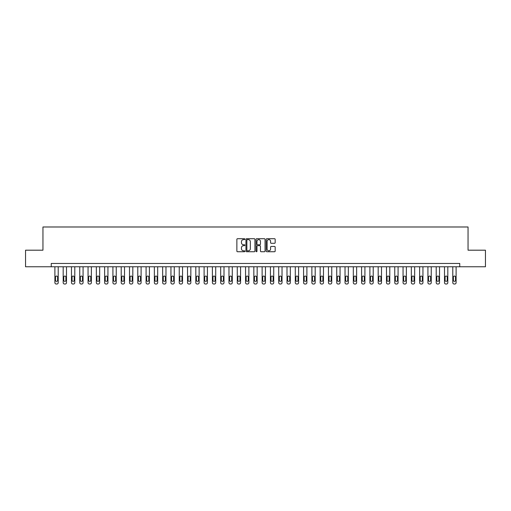 <?xml version="1.0" encoding="UTF-8"?>
<svg xmlns="http://www.w3.org/2000/svg" width="511" height="511" viewBox="0 0 511 511"><rect width="100%" height="100%" fill="white"/><g stroke="black" fill="none" stroke-linecap="round" stroke-linejoin="round"><path stroke-width="0.77" d="M244.89 239.167A0.454 0.454 0 0 0 244.437 238.714L237.519 238.714A0.652 0.652 0 0 0 236.868 239.365L236.868 251.08A0.652 0.652 0 0 0 237.519 251.731L244.437 251.731A0.454 0.454 0 0 0 244.89 251.278A0.454 0.454 0 0 0 244.437 250.818L243.536 250.818A2.082 2.082 0 0 1 241.454 248.736L241.454 247.758A2.082 2.082 0 0 1 243.536 245.676L244.437 245.676A0.454 0.454 0 0 0 244.89 245.223A0.454 0.454 0 0 0 244.437 244.763L243.536 244.763A2.082 2.082 0 0 1 241.454 242.68L241.454 241.703A2.082 2.082 0 0 1 243.536 239.621L244.437 239.621A0.454 0.454 0 0 0 244.89 239.167M274.522 243.3A0.652 0.652 0 0 0 275.174 242.648L275.174 239.365A0.652 0.652 0 0 0 274.522 238.714L266.844 238.714A0.652 0.652 0 0 0 266.193 239.365L266.193 251.08A0.652 0.652 0 0 0 266.844 251.731L274.522 251.731A0.652 0.652 0 0 0 275.174 251.08L275.174 247.107A0.652 0.652 0 0 0 274.522 246.455L271.239 246.455A0.652 0.652 0 0 0 270.587 247.107L270.587 249.081A1.744 1.744 0 0 1 268.843 250.818A1.744 1.744 0 0 1 267.106 249.081L267.106 241.364A1.744 1.744 0 0 1 268.843 239.621A1.744 1.744 0 0 1 270.587 241.364L270.587 242.648A0.652 0.652 0 0 0 271.239 243.3L274.522 243.3M51.247 266.774L25.55 266.774L25.55 250.192L42.956 250.192L42.956 226.986L468.044 226.986L468.044 250.192L485.45 250.192L485.45 266.774L459.753 266.774L459.753 263.459L51.247 263.459L51.247 266.774L459.753 266.774M254.932 239.365A0.652 0.652 0 0 0 254.28 238.714L246.596 238.714A0.652 0.652 0 0 0 245.951 239.365L245.951 251.08A0.652 0.652 0 0 0 246.596 251.731L254.28 251.731A0.652 0.652 0 0 0 254.932 251.08L254.932 239.365M256.72 238.714L264.404 238.714A0.652 0.652 0 0 1 265.049 239.365L265.049 251.08A0.652 0.652 0 0 1 264.404 251.731L261.115 251.731A0.652 0.652 0 0 1 260.463 251.08L260.463 246.328A0.652 0.652 0 0 0 259.812 245.676L257.633 245.676A0.652 0.652 0 0 0 256.982 246.328L256.982 251.278A0.454 0.454 0 0 1 256.528 251.731A0.454 0.454 0 0 1 256.068 251.278L256.068 239.365A0.652 0.652 0 0 1 256.72 238.714M247.318 239.621A0.454 0.454 0 0 0 246.858 240.081L246.858 250.364A0.454 0.454 0 0 0 247.318 250.818L248.257 250.818A2.082 2.082 0 0 0 250.339 248.736L250.339 241.703A2.082 2.082 0 0 0 248.257 239.621L247.318 239.621M260.463 241.396A1.744 1.744 0 0 0 258.719 239.653A1.744 1.744 0 0 0 256.982 241.396L256.982 244.117A0.652 0.652 0 0 0 257.633 244.763L259.812 244.763A0.652 0.652 0 0 0 260.463 244.117L260.463 241.396M58.209 266.774L58.209 282.692A1.329 1.329 0 0 1 56.887 284.014L56.223 284.014A1.329 1.329 0 0 1 54.894 282.692L54.894 266.774M57.615 280.303L57.615 277.122A1.06 1.06 0 0 0 56.555 276.055A1.06 1.06 0 0 0 55.495 277.122L55.495 280.303A1.06 1.06 0 0 0 56.555 281.363A1.06 1.06 0 0 0 57.615 280.303M66.5 266.774L66.5 282.692A1.329 1.329 0 0 1 65.172 284.014L64.507 284.014A1.329 1.329 0 0 1 63.185 282.692L63.185 266.774M65.906 280.303L65.906 277.122A1.06 1.06 0 0 0 64.84 276.055A1.06 1.06 0 0 0 63.779 277.122L63.779 280.303A1.06 1.06 0 0 0 64.84 281.363A1.06 1.06 0 0 0 65.906 280.303M74.791 266.774L74.791 282.692A1.329 1.329 0 0 1 73.463 284.014L72.798 284.014A1.329 1.329 0 0 1 71.476 282.692L71.476 266.774M74.191 280.303L74.191 277.122A1.06 1.06 0 0 0 73.13 276.055A1.06 1.06 0 0 0 72.07 277.122L72.07 280.303A1.06 1.06 0 0 0 73.13 281.363A1.06 1.06 0 0 0 74.191 280.303M83.076 266.774L83.076 282.692A1.329 1.329 0 0 1 81.754 284.014L81.089 284.014A1.329 1.329 0 0 1 79.761 282.692L79.761 266.774M82.482 280.303L82.482 277.122A1.06 1.06 0 0 0 81.421 276.055A1.06 1.06 0 0 0 80.361 277.122L80.361 280.303A1.06 1.06 0 0 0 81.421 281.363A1.06 1.06 0 0 0 82.482 280.303M91.367 266.774L91.367 282.692A1.329 1.329 0 0 1 90.045 284.014L89.38 284.014A1.329 1.329 0 0 1 88.052 282.692L88.052 266.774M90.773 280.303L90.773 277.122A1.06 1.06 0 0 0 89.712 276.055A1.06 1.06 0 0 0 88.652 277.122L88.652 280.303A1.06 1.06 0 0 0 89.712 281.363A1.06 1.06 0 0 0 90.773 280.303M99.658 266.774L99.658 282.692A1.329 1.329 0 0 1 98.329 284.014L97.671 284.014A1.329 1.329 0 0 1 96.343 282.692L96.343 266.774M99.064 280.303L99.064 277.122A1.06 1.06 0 0 0 97.997 276.055A1.06 1.06 0 0 0 96.937 277.122L96.937 280.303A1.06 1.06 0 0 0 97.997 281.363A1.06 1.06 0 0 0 99.064 280.303M107.949 266.774L107.949 282.692A1.329 1.329 0 0 1 106.62 284.014L105.956 284.014A1.329 1.329 0 0 1 104.634 282.692L104.634 266.774M107.348 280.303L107.348 277.122A1.06 1.06 0 0 0 106.288 276.055A1.06 1.06 0 0 0 105.228 277.122L105.228 280.303A1.06 1.06 0 0 0 106.288 281.363A1.06 1.06 0 0 0 107.348 280.303M116.24 266.774L116.24 282.692A1.329 1.329 0 0 1 114.911 284.014L114.247 284.014A1.329 1.329 0 0 1 112.918 282.692L112.918 266.774M115.639 280.303L115.639 277.122A1.06 1.06 0 0 0 114.579 276.055A1.06 1.06 0 0 0 113.519 277.122L113.519 280.303A1.06 1.06 0 0 0 114.579 281.363A1.06 1.06 0 0 0 115.639 280.303M124.524 266.774L124.524 282.692A1.329 1.329 0 0 1 123.202 284.014L122.538 284.014A1.329 1.329 0 0 1 121.209 282.692L121.209 266.774M123.93 280.303L123.93 277.122A1.06 1.06 0 0 0 122.87 276.055A1.06 1.06 0 0 0 121.81 277.122L121.81 280.303A1.06 1.06 0 0 0 122.87 281.363A1.06 1.06 0 0 0 123.93 280.303M132.815 266.774L132.815 282.692A1.329 1.329 0 0 1 131.487 284.014L130.829 284.014A1.329 1.329 0 0 1 129.5 282.692L129.5 266.774M132.221 280.303L132.221 277.122A1.06 1.06 0 0 0 131.161 276.055A1.06 1.06 0 0 0 130.094 277.122L130.094 280.303A1.06 1.06 0 0 0 131.161 281.363A1.06 1.06 0 0 0 132.221 280.303M141.106 266.774L141.106 282.692A1.329 1.329 0 0 1 139.778 284.014L139.113 284.014A1.329 1.329 0 0 1 137.791 282.692L137.791 266.774M140.506 280.303L140.506 277.122A1.06 1.06 0 0 0 139.446 276.055A1.06 1.06 0 0 0 138.385 277.122L138.385 280.303A1.06 1.06 0 0 0 139.446 281.363A1.06 1.06 0 0 0 140.506 280.303M149.397 266.774L149.397 282.692A1.329 1.329 0 0 1 148.069 284.014L147.404 284.014A1.329 1.329 0 0 1 146.082 282.692L146.082 266.774M148.797 280.303L148.797 277.122A1.06 1.06 0 0 0 147.736 276.055A1.06 1.06 0 0 0 146.676 277.122L146.676 280.303A1.06 1.06 0 0 0 147.736 281.363A1.06 1.06 0 0 0 148.797 280.303M157.682 266.774L157.682 282.692A1.329 1.329 0 0 1 156.36 284.014L155.695 284.014A1.329 1.329 0 0 1 154.367 282.692L154.367 266.774M157.088 280.303L157.088 277.122A1.06 1.06 0 0 0 156.027 276.055A1.06 1.06 0 0 0 154.967 277.122L154.967 280.303A1.06 1.06 0 0 0 156.027 281.363A1.06 1.06 0 0 0 157.088 280.303M165.973 266.774L165.973 282.692A1.329 1.329 0 0 1 164.644 284.014L163.986 284.014A1.329 1.329 0 0 1 162.658 282.692L162.658 266.774M165.379 280.303L165.379 277.122A1.06 1.06 0 0 0 164.318 276.055A1.06 1.06 0 0 0 163.252 277.122L163.252 280.303A1.06 1.06 0 0 0 164.318 281.363A1.06 1.06 0 0 0 165.379 280.303M174.264 266.774L174.264 282.692A1.329 1.329 0 0 1 172.935 284.014L172.271 284.014A1.329 1.329 0 0 1 170.949 282.692L170.949 266.774M173.663 280.303L173.663 277.122A1.06 1.06 0 0 0 172.603 276.055A1.06 1.06 0 0 0 171.543 277.122L171.543 280.303A1.06 1.06 0 0 0 172.603 281.363A1.06 1.06 0 0 0 173.663 280.303M182.555 266.774L182.555 282.692A1.329 1.329 0 0 1 181.226 284.014L180.562 284.014A1.329 1.329 0 0 1 179.24 282.692L179.24 266.774M181.954 280.303L181.954 277.122A1.06 1.06 0 0 0 180.894 276.055A1.06 1.06 0 0 0 179.834 277.122L179.834 280.303A1.06 1.06 0 0 0 180.894 281.363A1.06 1.06 0 0 0 181.954 280.303M190.839 266.774L190.839 282.692A1.329 1.329 0 0 1 189.517 284.014L188.853 284.014A1.329 1.329 0 0 1 187.524 282.692L187.524 266.774M190.245 280.303L190.245 277.122A1.06 1.06 0 0 0 189.185 276.055A1.06 1.06 0 0 0 188.125 277.122L188.125 280.303A1.06 1.06 0 0 0 189.185 281.363A1.06 1.06 0 0 0 190.245 280.303M199.13 266.774L199.13 282.692A1.329 1.329 0 0 1 197.808 284.014L197.144 284.014A1.329 1.329 0 0 1 195.815 282.692L195.815 266.774M198.536 280.303L198.536 277.122A1.06 1.06 0 0 0 197.476 276.055A1.06 1.06 0 0 0 196.416 277.122L196.416 280.303A1.06 1.06 0 0 0 197.476 281.363A1.06 1.06 0 0 0 198.536 280.303M207.421 266.774L207.421 282.692A1.329 1.329 0 0 1 206.093 284.014L205.428 284.014A1.329 1.329 0 0 1 204.106 282.692L204.106 266.774M206.827 280.303L206.827 277.122A1.06 1.06 0 0 0 205.761 276.055A1.06 1.06 0 0 0 204.7 277.122L204.7 280.303A1.06 1.06 0 0 0 205.761 281.363A1.06 1.06 0 0 0 206.827 280.303M215.712 266.774L215.712 282.692A1.329 1.329 0 0 1 214.384 284.014L213.719 284.014A1.329 1.329 0 0 1 212.397 282.692L212.397 266.774M215.112 280.303L215.112 277.122A1.06 1.06 0 0 0 214.052 276.055A1.06 1.06 0 0 0 212.991 277.122L212.991 280.303A1.06 1.06 0 0 0 214.052 281.363A1.06 1.06 0 0 0 215.112 280.303M223.997 266.774L223.997 282.692A1.329 1.329 0 0 1 222.675 284.014L222.01 284.014A1.329 1.329 0 0 1 220.682 282.692L220.682 266.774M223.403 280.303L223.403 277.122A1.06 1.06 0 0 0 222.342 276.055A1.06 1.06 0 0 0 221.282 277.122L221.282 280.303A1.06 1.06 0 0 0 222.342 281.363A1.06 1.06 0 0 0 223.403 280.303M232.288 266.774L232.288 282.692A1.329 1.329 0 0 1 230.966 284.014L230.301 284.014A1.329 1.329 0 0 1 228.973 282.692L228.973 266.774M231.694 280.303L231.694 277.122A1.06 1.06 0 0 0 230.633 276.055A1.06 1.06 0 0 0 229.573 277.122L229.573 280.303A1.06 1.06 0 0 0 230.633 281.363A1.06 1.06 0 0 0 231.694 280.303M240.579 266.774L240.579 282.692A1.329 1.329 0 0 1 239.25 284.014L238.592 284.014A1.329 1.329 0 0 1 237.264 282.692L237.264 266.774M239.985 280.303L239.985 277.122A1.06 1.06 0 0 0 238.918 276.055A1.06 1.06 0 0 0 237.858 277.122L237.858 280.303A1.06 1.06 0 0 0 238.918 281.363A1.06 1.06 0 0 0 239.985 280.303M248.87 266.774L248.87 282.692A1.329 1.329 0 0 1 247.541 284.014L246.877 284.014A1.329 1.329 0 0 1 245.555 282.692L245.555 266.774M248.269 280.303L248.269 277.122A1.06 1.06 0 0 0 247.209 276.055A1.06 1.06 0 0 0 246.149 277.122L246.149 280.303A1.06 1.06 0 0 0 247.209 281.363A1.06 1.06 0 0 0 248.269 280.303M257.161 266.774L257.161 282.692A1.329 1.329 0 0 1 255.832 284.014L255.168 284.014A1.329 1.329 0 0 1 253.839 282.692L253.839 266.774M256.56 280.303L256.56 277.122A1.06 1.06 0 0 0 255.5 276.055A1.06 1.06 0 0 0 254.44 277.122L254.44 280.303A1.06 1.06 0 0 0 255.5 281.363A1.06 1.06 0 0 0 256.56 280.303M265.445 266.774L265.445 282.692A1.329 1.329 0 0 1 264.123 284.014L263.459 284.014A1.329 1.329 0 0 1 262.13 282.692L262.13 266.774M264.851 280.303L264.851 277.122A1.06 1.06 0 0 0 263.791 276.055A1.06 1.06 0 0 0 262.731 277.122L262.731 280.303A1.06 1.06 0 0 0 263.791 281.363A1.06 1.06 0 0 0 264.851 280.303M273.736 266.774L273.736 282.692A1.329 1.329 0 0 1 272.408 284.014L271.75 284.014A1.329 1.329 0 0 1 270.421 282.692L270.421 266.774M273.142 280.303L273.142 277.122A1.06 1.06 0 0 0 272.082 276.055A1.06 1.06 0 0 0 271.015 277.122L271.015 280.303A1.06 1.06 0 0 0 272.082 281.363A1.06 1.06 0 0 0 273.142 280.303M282.027 266.774L282.027 282.692A1.329 1.329 0 0 1 280.699 284.014L280.034 284.014A1.329 1.329 0 0 1 278.712 282.692L278.712 266.774M281.427 280.303L281.427 277.122A1.06 1.06 0 0 0 280.367 276.055A1.06 1.06 0 0 0 279.306 277.122L279.306 280.303A1.06 1.06 0 0 0 280.367 281.363A1.06 1.06 0 0 0 281.427 280.303M290.318 266.774L290.318 282.692A1.329 1.329 0 0 1 288.99 284.014L288.325 284.014A1.329 1.329 0 0 1 287.003 282.692L287.003 266.774M289.718 280.303L289.718 277.122A1.06 1.06 0 0 0 288.658 276.055A1.06 1.06 0 0 0 287.597 277.122L287.597 280.303A1.06 1.06 0 0 0 288.658 281.363A1.06 1.06 0 0 0 289.718 280.303M298.603 266.774L298.603 282.692A1.329 1.329 0 0 1 297.281 284.014L296.616 284.014A1.329 1.329 0 0 1 295.288 282.692L295.288 266.774M298.009 280.303L298.009 277.122A1.06 1.06 0 0 0 296.948 276.055A1.06 1.06 0 0 0 295.888 277.122L295.888 280.303A1.06 1.06 0 0 0 296.948 281.363A1.06 1.06 0 0 0 298.009 280.303M306.894 266.774L306.894 282.692A1.329 1.329 0 0 1 305.572 284.014L304.907 284.014A1.329 1.329 0 0 1 303.579 282.692L303.579 266.774M306.3 280.303L306.3 277.122A1.06 1.06 0 0 0 305.239 276.055A1.06 1.06 0 0 0 304.173 277.122L304.173 280.303A1.06 1.06 0 0 0 305.239 281.363A1.06 1.06 0 0 0 306.3 280.303M315.185 266.774L315.185 282.692A1.329 1.329 0 0 1 313.856 284.014L313.192 284.014A1.329 1.329 0 0 1 311.87 282.692L311.87 266.774M314.584 280.303L314.584 277.122A1.06 1.06 0 0 0 313.524 276.055A1.06 1.06 0 0 0 312.464 277.122L312.464 280.303A1.06 1.06 0 0 0 313.524 281.363A1.06 1.06 0 0 0 314.584 280.303M323.476 266.774L323.476 282.692A1.329 1.329 0 0 1 322.147 284.014L321.483 284.014A1.329 1.329 0 0 1 320.161 282.692L320.161 266.774M322.875 280.303L322.875 277.122A1.06 1.06 0 0 0 321.815 276.055A1.06 1.06 0 0 0 320.755 277.122L320.755 280.303A1.06 1.06 0 0 0 321.815 281.363A1.06 1.06 0 0 0 322.875 280.303M331.76 266.774L331.76 282.692A1.329 1.329 0 0 1 330.438 284.014L329.774 284.014A1.329 1.329 0 0 1 328.445 282.692L328.445 266.774M331.166 280.303L331.166 277.122A1.06 1.06 0 0 0 330.106 276.055A1.06 1.06 0 0 0 329.046 277.122L329.046 280.303A1.06 1.06 0 0 0 330.106 281.363A1.06 1.06 0 0 0 331.166 280.303M340.051 266.774L340.051 282.692A1.329 1.329 0 0 1 338.729 284.014L338.065 284.014A1.329 1.329 0 0 1 336.736 282.692L336.736 266.774M339.457 280.303L339.457 277.122A1.06 1.06 0 0 0 338.397 276.055A1.06 1.06 0 0 0 337.337 277.122L337.337 280.303A1.06 1.06 0 0 0 338.397 281.363A1.06 1.06 0 0 0 339.457 280.303M348.342 266.774L348.342 282.692A1.329 1.329 0 0 1 347.014 284.014L346.356 284.014A1.329 1.329 0 0 1 345.027 282.692L345.027 266.774M347.748 280.303L347.748 277.122A1.06 1.06 0 0 0 346.682 276.055A1.06 1.06 0 0 0 345.621 277.122L345.621 280.303A1.06 1.06 0 0 0 346.682 281.363A1.06 1.06 0 0 0 347.748 280.303M356.633 266.774L356.633 282.692A1.329 1.329 0 0 1 355.305 284.014L354.64 284.014A1.329 1.329 0 0 1 353.318 282.692L353.318 266.774M356.033 280.303L356.033 277.122A1.06 1.06 0 0 0 354.973 276.055A1.06 1.06 0 0 0 353.912 277.122L353.912 280.303A1.06 1.06 0 0 0 354.973 281.363A1.06 1.06 0 0 0 356.033 280.303M364.918 266.774L364.918 282.692A1.329 1.329 0 0 1 363.596 284.014L362.931 284.014A1.329 1.329 0 0 1 361.603 282.692L361.603 266.774M364.324 280.303L364.324 277.122A1.06 1.06 0 0 0 363.264 276.055A1.06 1.06 0 0 0 362.203 277.122L362.203 280.303A1.06 1.06 0 0 0 363.264 281.363A1.06 1.06 0 0 0 364.324 280.303M373.209 266.774L373.209 282.692A1.329 1.329 0 0 1 371.887 284.014L371.222 284.014A1.329 1.329 0 0 1 369.894 282.692L369.894 266.774M372.615 280.303L372.615 277.122A1.06 1.06 0 0 0 371.554 276.055A1.06 1.06 0 0 0 370.494 277.122L370.494 280.303A1.06 1.06 0 0 0 371.554 281.363A1.06 1.06 0 0 0 372.615 280.303M381.5 266.774L381.5 282.692A1.329 1.329 0 0 1 380.171 284.014L379.513 284.014A1.329 1.329 0 0 1 378.185 282.692L378.185 266.774M380.906 280.303L380.906 277.122A1.06 1.06 0 0 0 379.839 276.055A1.06 1.06 0 0 0 378.779 277.122L378.779 280.303A1.06 1.06 0 0 0 379.839 281.363A1.06 1.06 0 0 0 380.906 280.303M389.791 266.774L389.791 282.692A1.329 1.329 0 0 1 388.462 284.014L387.798 284.014A1.329 1.329 0 0 1 386.476 282.692L386.476 266.774M389.19 280.303L389.19 277.122A1.06 1.06 0 0 0 388.13 276.055A1.06 1.06 0 0 0 387.07 277.122L387.07 280.303A1.06 1.06 0 0 0 388.13 281.363A1.06 1.06 0 0 0 389.19 280.303M398.082 266.774L398.082 282.692A1.329 1.329 0 0 1 396.753 284.014L396.089 284.014A1.329 1.329 0 0 1 394.76 282.692L394.76 266.774M397.481 280.303L397.481 277.122A1.06 1.06 0 0 0 396.421 276.055A1.06 1.06 0 0 0 395.361 277.122L395.361 280.303A1.06 1.06 0 0 0 396.421 281.363A1.06 1.06 0 0 0 397.481 280.303M406.366 266.774L406.366 282.692A1.329 1.329 0 0 1 405.044 284.014L404.38 284.014A1.329 1.329 0 0 1 403.051 282.692L403.051 266.774M405.772 280.303L405.772 277.122A1.06 1.06 0 0 0 404.712 276.055A1.06 1.06 0 0 0 403.652 277.122L403.652 280.303A1.06 1.06 0 0 0 404.712 281.363A1.06 1.06 0 0 0 405.772 280.303M414.657 266.774L414.657 282.692A1.329 1.329 0 0 1 413.329 284.014L412.671 284.014A1.329 1.329 0 0 1 411.342 282.692L411.342 266.774M414.063 280.303L414.063 277.122A1.06 1.06 0 0 0 413.003 276.055A1.06 1.06 0 0 0 411.936 277.122L411.936 280.303A1.06 1.06 0 0 0 413.003 281.363A1.06 1.06 0 0 0 414.063 280.303M422.948 266.774L422.948 282.692A1.329 1.329 0 0 1 421.62 284.014L420.955 284.014A1.329 1.329 0 0 1 419.633 282.692L419.633 266.774M422.348 280.303L422.348 277.122A1.06 1.06 0 0 0 421.288 276.055A1.06 1.06 0 0 0 420.227 277.122L420.227 280.303A1.06 1.06 0 0 0 421.288 281.363A1.06 1.06 0 0 0 422.348 280.303M431.239 266.774L431.239 282.692A1.329 1.329 0 0 1 429.911 284.014L429.246 284.014A1.329 1.329 0 0 1 427.924 282.692L427.924 266.774M430.639 280.303L430.639 277.122A1.06 1.06 0 0 0 429.579 276.055A1.06 1.06 0 0 0 428.518 277.122L428.518 280.303A1.06 1.06 0 0 0 429.579 281.363A1.06 1.06 0 0 0 430.639 280.303M439.524 266.774L439.524 282.692A1.329 1.329 0 0 1 438.202 284.014L437.537 284.014A1.329 1.329 0 0 1 436.209 282.692L436.209 266.774M438.93 280.303L438.93 277.122A1.06 1.06 0 0 0 437.87 276.055A1.06 1.06 0 0 0 436.809 277.122L436.809 280.303A1.06 1.06 0 0 0 437.87 281.363A1.06 1.06 0 0 0 438.93 280.303M447.815 266.774L447.815 282.692A1.329 1.329 0 0 1 446.493 284.014L445.828 284.014A1.329 1.329 0 0 1 444.5 282.692L444.5 266.774M447.221 280.303L447.221 277.122A1.06 1.06 0 0 0 446.16 276.055A1.06 1.06 0 0 0 445.094 277.122L445.094 280.303A1.06 1.06 0 0 0 446.16 281.363A1.06 1.06 0 0 0 447.221 280.303M456.106 266.774L456.106 282.692A1.329 1.329 0 0 1 454.777 284.014L454.113 284.014A1.329 1.329 0 0 1 452.791 282.692L452.791 266.774M455.505 280.303L455.505 277.122A1.06 1.06 0 0 0 454.445 276.055A1.06 1.06 0 0 0 453.385 277.122L453.385 280.303A1.06 1.06 0 0 0 454.445 281.363A1.06 1.06 0 0 0 455.505 280.303"/></g></svg>
